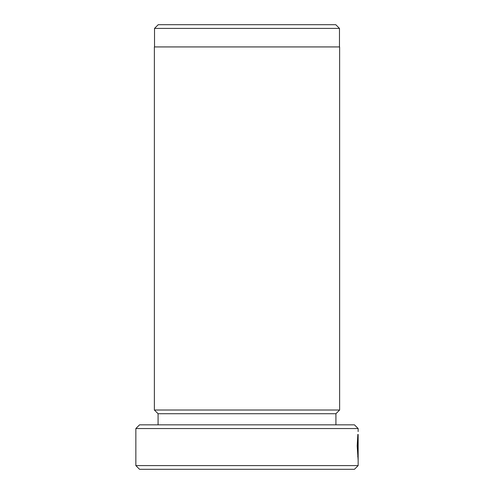 <?xml version="1.0" encoding="UTF-8"?>
<svg xmlns="http://www.w3.org/2000/svg" width="494" height="494" viewBox="0 0 494 494"><rect width="100%" height="100%" fill="white"/><g stroke="black" fill="none" stroke-linecap="round" stroke-linejoin="round"><path stroke-width="0.74" d="M357.792 434.461L358.15 434.461L357.52 445.946L358.057 456.598L358.138 440.203L358.138 460.235L357.181 445.946L357.841 434.461M358.15 431.583L358.15 428.545L135.85 428.545L135.85 465.595L358.15 465.595L354.445 469.3L139.555 469.3L135.85 465.595M135.85 428.545L139.555 424.84L354.445 424.84L358.15 428.545M158.228 24.7L335.772 24.7L339.477 28.405L154.523 28.405L158.228 24.7M339.477 46.93L339.477 28.405M154.523 46.93L154.523 28.405M335.92 413.725L158.08 413.725L154.375 410.02L339.625 410.02L335.92 413.725L335.92 424.84M158.08 413.725L158.08 424.84M358.15 434.461L358.15 465.595M154.375 410.02L154.375 46.93L339.625 46.93L339.625 410.02M357.705 456.598L358.057 456.598"/></g></svg>

